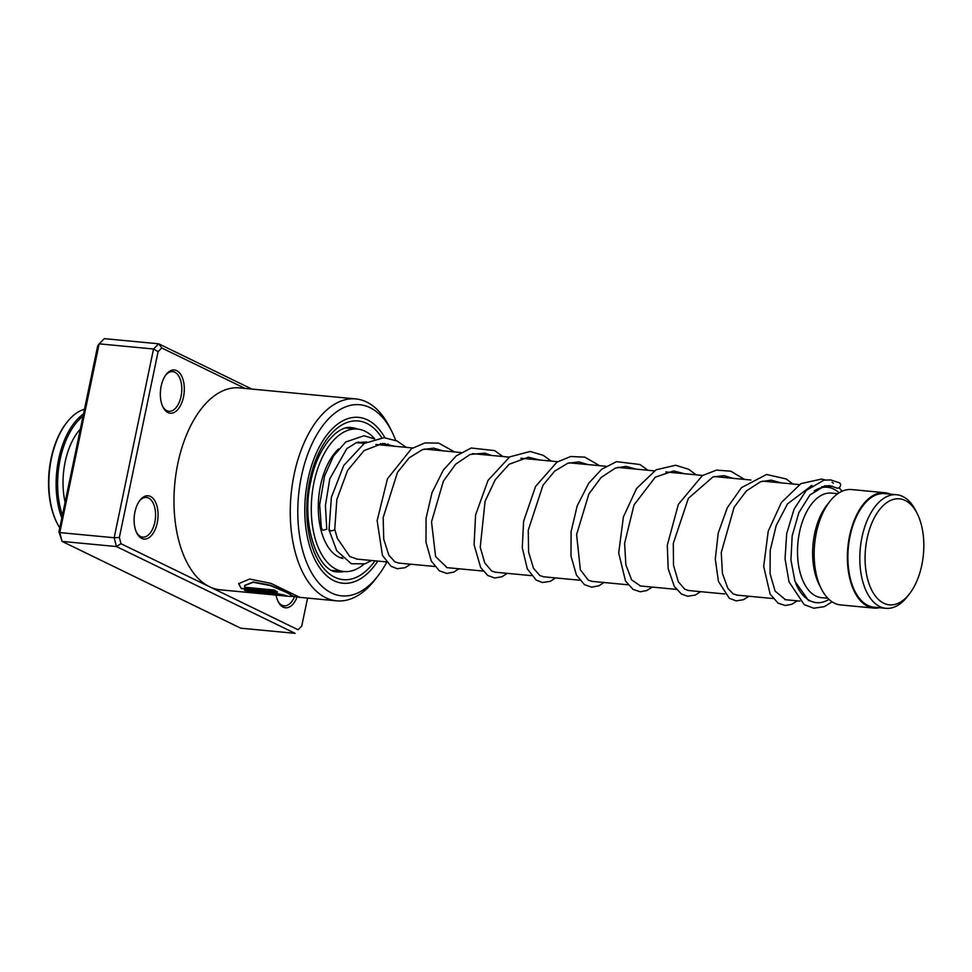 <?xml version="1.0" encoding="UTF-8"?>
<svg xmlns="http://www.w3.org/2000/svg" width="972" height="972" viewBox="0 0 972 972"><rect width="100%" height="100%" fill="white"/><g stroke="black" fill="none" stroke-linecap="round" stroke-linejoin="round"><path stroke-width="1.46" d="M896.281 604.025A53.241 29.075 95.4 0 0 909.513 593.807A53.241 29.075 95.4 0 0 917.131 513.423A53.241 29.075 95.4 0 0 892.636 499.632A53.241 29.075 95.4 0 0 865.129 561.439A53.241 29.075 95.4 0 0 896.281 604.025M917.131 513.423L915.575 510.373A57.044 31.153 95.4 0 0 896.658 494.736A57.044 31.153 95.4 0 0 889.331 495.599A57.044 31.153 95.4 0 0 859.856 555.231A57.044 31.153 95.4 0 0 885.905 608.314A57.044 31.153 95.4 0 0 893.232 607.451A57.044 31.153 95.4 0 0 907.423 596.504L909.513 593.807M896.658 494.736L884.727 493.606A57.044 31.153 95.4 0 0 877.4 494.469A57.044 31.153 95.4 0 0 847.924 554.101A57.044 31.153 95.4 0 0 873.974 607.184L885.905 608.314M795.789 583.577A57.956 31.651 95.4 0 0 816.492 602.652A57.956 31.651 95.4 0 0 823.94 601.765A57.956 31.651 95.4 0 0 828.995 599.384M839.091 492.816A57.956 31.651 95.4 0 0 827.427 487.264A57.956 31.651 95.4 0 0 819.979 488.138A57.956 31.651 95.4 0 0 814.257 490.957M837.755 493.703L831.449 493.108A52.512 28.674 95.4 0 0 824.693 493.898A52.512 28.674 95.4 0 0 797.55 548.803A52.512 28.674 95.4 0 0 821.534 597.671L827.852 598.266M890.279 494.128A57.956 31.651 95.4 0 0 884.812 492.707L851.594 489.56A57.956 31.651 95.4 0 0 844.146 490.435A57.956 31.651 95.4 0 0 829.736 501.552A57.956 31.651 95.4 0 0 821.437 589.044A57.956 31.651 95.4 0 0 840.659 604.936L873.889 608.083A57.956 31.651 95.4 0 0 879.514 607.707M884.812 492.707A57.956 31.651 95.4 0 0 877.364 493.582A57.956 31.651 95.4 0 0 847.426 554.162A57.956 31.651 95.4 0 0 873.889 608.083M829.736 501.552L826.735 505.404A52.512 28.674 95.4 0 0 819.226 584.707L821.437 589.044M134.926 512.001A21.736 11.871 -84.6 0 1 139.944 500.288A21.736 11.871 -84.6 0 1 153.843 499.341A21.736 11.871 -84.6 0 1 157.257 522.851A21.736 11.871 -84.6 0 1 136.833 533.106A21.736 11.871 -84.6 0 1 134.926 512.001M136.469 532.34A19.926 10.874 95.4 0 0 142.702 537.115A19.926 10.874 95.4 0 0 154.815 522.256A19.926 10.874 95.4 0 0 146.456 497.457A19.926 10.874 95.4 0 0 139.433 500.969M161.158 386.163A21.736 11.871 -84.6 0 1 166.176 374.451A21.736 11.871 -84.6 0 1 180.075 373.503A21.736 11.871 -84.6 0 1 183.489 397.013A21.736 11.871 -84.6 0 1 163.065 407.268A21.736 11.871 -84.6 0 1 161.158 386.163M162.701 406.503A19.926 10.874 95.4 0 0 168.934 411.278A19.926 10.874 95.4 0 0 181.047 396.418A19.926 10.874 95.4 0 0 172.688 371.608A19.926 10.874 95.4 0 0 165.665 375.131M395.689 440.34A95.985 52.415 95.4 0 0 391.631 431.07A95.985 52.415 95.4 0 0 301.429 476.353A95.985 52.415 95.4 0 0 316.507 580.199A95.985 52.415 95.4 0 0 377.889 575.995A95.985 52.415 95.4 0 0 386.698 562.266M377.889 575.995L374.9 579.847A101.416 55.38 -84.6 0 1 336.652 600.842A101.416 55.38 -84.6 0 1 294.103 474.567A101.416 55.38 -84.6 0 1 355.776 398.921A101.416 55.38 -84.6 0 1 389.408 426.72L391.631 431.07M388.739 445.698A83.3 45.49 95.4 0 0 387.998 443.949A83.3 45.49 95.4 0 1 388.739 445.698M384.888 437.728A83.3 45.49 95.4 0 0 358.607 417.377A83.3 45.49 95.4 0 0 307.942 479.512A83.3 45.49 95.4 0 0 342.885 583.236A83.3 45.49 95.4 0 0 377.816 561.087A83.3 45.49 95.4 0 1 342.885 583.236A83.3 45.49 95.4 0 1 307.942 479.512A83.3 45.49 95.4 0 1 358.607 417.377A83.3 45.49 95.4 0 1 384.888 437.728M293.24 596.48L299.498 597.185L271.03 583.407L249.634 579.033L238.675 583.65L241.263 588.643L277.567 592.082A101.416 55.38 -84.6 0 1 274.469 590.053L244.762 587.234L244.592 585.618L253.145 582.289L270.35 585.581L286.667 592.483L293.313 596.371L289.729 596.395M289.996 596.419L265.077 594.038M280.969 595.119A101.052 55.185 -84.6 0 0 282.925 595.386L282.901 595.751C293.216 597.258 282.633 594.329 272.95 593.005L244.446 590.308L259.002 593.455L254.3 592.227L279.523 595.216A101.416 55.38 -84.6 0 0 282.901 595.751L287.129 596.043M280.993 594.888L279.523 595.216M355.776 398.921L239.489 387.901A101.416 55.38 95.4 0 0 177.815 463.547A101.416 55.38 95.4 0 0 209.515 586.736A101.416 55.38 95.4 0 0 220.352 589.822L265.648 594.111M245.053 388.423L161.765 347.964L158.108 351.633L119.362 537.492L120.965 543.713L298.076 629.759L301.733 626.089L307.577 598.084M161.765 347.964L158.703 343.809L104.332 338.657L99.156 343.845L59.802 532.595L62.074 541.404L240.728 628.191L295.099 633.343L116.446 546.556L62.074 541.404L58.952 531.769L97.686 345.911L99.156 343.845L153.527 348.997L158.703 343.809L251.882 389.079M120.965 543.713L116.446 546.556L114.174 537.747L59.802 532.595L58.952 531.769M119.362 537.492L114.174 537.747L153.527 348.997L158.108 351.633M301.733 626.089L298.076 629.759M297.092 597.027A21.736 11.871 -84.6 0 1 278.259 601.814A21.736 11.871 -84.6 0 1 276.084 595.107M277.895 601.048A19.926 10.874 95.4 0 0 284.128 605.823A19.926 10.874 95.4 0 0 294.516 596.65M279.572 594.852L254.3 592.227M282.925 595.386L286.157 595.678M245.795 590.429L257.653 592.932M244.652 585.46L253.23 581.973L270.423 585.241L286.716 592.118L293.313 596.371L299.255 596.917M238.735 583.492L241.263 588.643M241.335 588.291L276.874 591.669M366.711 441.993L356.542 442.552L346.834 448.639L329.775 478.856L325.426 505.464L326.762 529.133C323.36 530.542 321.744 530.348 321.89 528.549M329.411 529.108C329.277 531.016 330.93 531.32 334.344 530.007L334.733 529.06M829.019 487.154L832.214 486.182M832.117 601.838L824.292 606.662L813.758 608.217L804.196 604.62L789.021 581.864L785.048 558.876L786.688 533.579L794.075 509.158L806.213 490.483L823.964 480.132L830.756 479.937L839.346 482.805A2.892 2.357 120 0 1 836.819 488.005L829.784 485.66L824.681 485.891L809.919 495.015L798.899 512.56L792.18 535.815L790.916 559.921L794.962 581.353L808.485 600.465L815.107 602.519M406.26 447.363L397.062 440.984L384.11 437.692L364.269 443.402L343.736 465.503L331.416 497.227L328.998 529.886L336.762 550.808L351.354 563.76L364.998 563.833L371.62 560.504M342.995 558.548A58.855 32.137 -84.6 0 1 318.354 511.466A58.855 32.137 -84.6 0 1 338.596 448.918M363.965 564.161A71.527 39.062 -84.6 0 1 348.049 571.524A71.527 39.062 -84.6 0 1 343.991 571.524A71.527 39.062 -84.6 0 1 311.562 500.313A71.527 39.062 -84.6 0 1 353.431 429.102A71.527 39.062 -84.6 0 1 357.489 429.102A71.527 39.062 -84.6 0 1 374.657 438.809M358.303 442.029A58.855 32.137 -84.6 0 1 361.803 443.147M57.081 523.106A65.914 36 -84.6 0 1 56.85 522.681A65.914 36 -84.6 0 1 59.231 434.508A65.914 36 -84.6 0 1 66.278 423.148A65.914 36 -84.6 0 1 66.582 422.759M84.491 409.236A67.007 36.596 95.4 0 0 66.886 422.37A67.007 36.596 95.4 0 0 59.717 433.925A67.007 36.596 95.4 0 0 57.299 523.543A67.007 36.596 95.4 0 0 59.766 527.869M83.057 416.138A65.914 36 95.4 0 0 68.295 435.371A65.914 36 95.4 0 0 62.402 515.172M61.807 518.04A67.007 36.596 -84.6 0 1 66.971 434.618A67.007 36.596 -84.6 0 1 83.519 413.914M65.1 502.269A56.145 30.654 -84.6 0 1 72.11 441.397A56.145 30.654 -84.6 0 1 80.36 429.041M375.01 560.82A79.68 43.509 -84.6 0 1 323.105 567.624A79.68 43.509 -84.6 0 1 309.801 480.423A79.68 43.509 -84.6 0 1 381.765 437.704M357.66 429.114A72.438 39.56 95.4 0 0 351.536 427.619C338.098 424.764 317.285 447.472 310.858 481.322C300.214 525.342 319.071 573.359 337.867 571.852A72.438 39.56 95.4 0 0 344.161 571.536M385.046 443.548A79.68 43.509 -84.6 0 1 385.945 445.431M356.311 442.625L364.306 443.39M375.897 444.483L412.638 447.958M424.229 449.064L460.959 452.539M472.562 453.645L509.292 457.119M520.883 458.225L557.624 461.7M569.215 462.806L605.957 466.281M617.548 467.374L654.278 470.861M665.881 471.955L702.61 475.442M714.201 476.535L750.943 480.022M762.534 481.116L799.263 484.603M810.891 485.696L811.511 485.757M821.68 486.717L827.427 487.264M339.69 557.466L342.108 557.697M356.396 559.058L386.394 561.901M398.192 563.019L434.727 566.482M446.537 567.599L483.06 571.062M494.857 572.18L531.38 575.631M543.19 576.748L579.713 580.211M591.511 581.329L628.046 584.792M639.855 585.909L676.378 589.372M688.164 590.49L724.711 593.953M736.484 595.071L773.032 598.533M784.829 599.651L799.932 601.085M814.257 602.433L816.492 602.652M336.652 600.842L298.769 597.258M357.356 559.143L349.786 556.531L337.26 538.221L334.757 529.145M829.517 487.385L824.815 485.866M811.997 485.405L787.514 503.873L776.191 525.56L770.201 550.383L770.079 573.723L775.121 591.146L785.51 599.712M781.306 482.89L771.161 480.144L760.554 481.748L746.338 490.969L734.139 507.214L721.26 552.497L722.427 573.431L727.858 588.388L733.216 593.904L737.165 595.131M732.973 478.321L724.043 475.66L712.95 476.924L688.358 498.369L673.292 543.409L673.523 565.352L678.359 581.803L684.835 589.299L688.808 590.551M684.653 473.741L673.596 470.946L655.298 477.143L634.023 504.905L624.607 543.324L625.871 564.841L631.63 579.895L640.499 585.97M636.32 469.16L626.053 466.402L615.434 468.054L601.121 477.459L588.886 493.958L576.603 534.564L580.345 569.75L588.291 580.211L592.167 581.39M587.987 464.58L578.875 461.907L567.757 463.255L554.623 471.177L542.996 485.21L528.246 530.226L528.586 552.011L533.482 568.28L539.91 575.594L543.798 576.809M539.654 459.999L528.379 457.205L509.146 464.252L495.258 479.718L485.101 501.212L480.229 547.224L484.749 562.91L491.723 571.099L495.489 572.229M491.322 455.418L484.894 453.159L470.169 454.422L455.661 464.191L443.366 481.201L431.519 521.855L435.602 556.592L447.156 567.66M443.001 450.838L433.634 448.141L422.492 449.611L409.2 457.824L397.524 472.271L383.162 517.578L383.746 539.241L388.849 555.182L394.899 561.852L398.799 563.067M394.668 446.257L382.774 443.463L364.123 450.534L347.563 470.472L336.834 499.62L334.757 529.218M832.044 482.221L833.393 483.133M839.055 487.725L842.068 491.237M825.24 479.937L821.51 479.075L800.928 483.619L781.367 502.524L768.245 531.137L763.676 566.469L770.152 594.159L778.086 603.162L785.267 605.507L791.828 604.268L797.271 600.83M792.897 483.995L786.166 478.953L766.592 474.47L741.466 487.64L727.263 507.797L718.235 533.045L715.295 559.07L718.417 581.378L729.352 598.327L736.229 600.878L743.434 599.724L748.938 596.249M744.564 479.415L730.823 471.201L716.461 470.12L702.294 475.636L678.347 504.407L667.302 545.243L668.177 568.742L674.374 586.517L681.433 594.014L687.641 596.261L695.174 595.107L700.605 591.669M696.231 474.834L688.541 469.233L675.576 465.248L656.076 469.804L636.551 488.539L623.38 516.97L618.702 553.019L625.506 581.025L633.015 589.384L640.208 591.766L646.757 590.575L652.273 587.088M647.911 470.254L639.928 464.507L616.503 461.651L601.68 469.269L588.777 483.157L577.174 505.902L571.099 531.599L570.977 555.984L576.432 575.084L584.451 584.646L591.644 587.173L598.922 585.776L603.952 582.507M599.578 465.673L584.828 457.156L570.771 456.5L556.944 462.125L535.596 486.365L523.616 521.223L522.268 547.673L527.298 568.851L536.204 580.126L542.412 582.495L550.298 581.329L555.62 577.927M551.245 461.093L543.129 455.273L530.165 451.482L509.68 456.889L488.041 480.399L475.587 514.929L474.093 544.818L480.69 567.599L487.823 575.509L494.699 577.988L501.929 576.773L507.287 573.359M502.913 456.524L494.639 450.607L471.201 448.007L456.233 455.892L443.268 470.156L431.981 492.755L426.076 518.125L425.979 542.157L431.301 561.075L439.368 570.843L446.889 573.444L453.827 572.095L458.954 568.778M454.592 451.944L438.761 443.135L424.958 442.916L411.484 448.7L387.464 478.807L377.136 520.652L382.47 555.449L390.987 566.226L397.208 568.729L405.057 567.697L410.634 564.197M321.477 529.388L319.654 504.796L324.563 476.061L333.457 456.087L345.704 442.005L364.026 435.735L374.342 438.894M380.502 443.597L381.899 445.055M346.008 428.008L357.489 429.102M332.509 570.43L343.991 571.524M350.285 428.409A7.241 7.241 0 0 0 348.438 427.619M56.85 522.681L57.299 523.543M66.278 423.148L66.886 422.37"/></g></svg>
